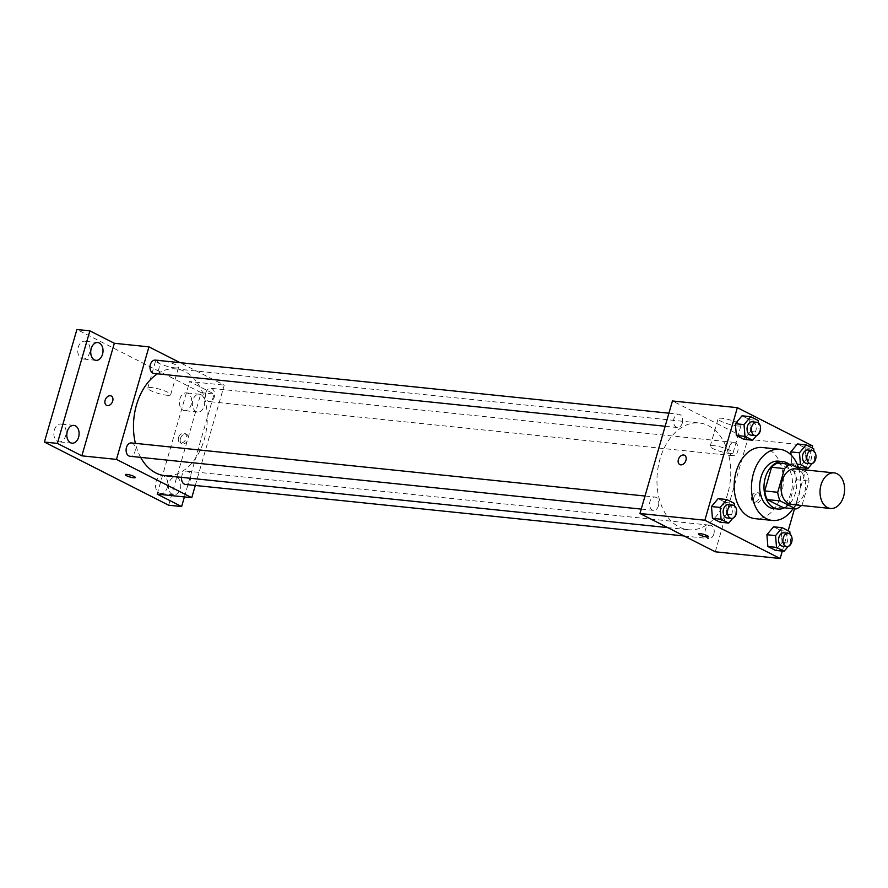 <?xml version="1.0" encoding="UTF-8"?>
<svg xmlns="http://www.w3.org/2000/svg" width="888" height="888" viewBox="0 0 888 888"><rect width="100%" height="100%" fill="white"/><g stroke="black" fill="none" stroke-linecap="round" stroke-linejoin="round"><path stroke-width="0.67" stroke-dasharray="4.44 3.33" d="M795.204 468.875A17.882 12.232 -84.1 0 1 804.661 492.407A17.882 12.232 -84.1 0 1 791.53 504.451M777.744 463.003L793.595 471.062L806.57 472.394L800.765 469.441M793.595 471.062A23.077 15.784 -84.1 0 1 796.048 479.698L789.21 503.385L802.186 504.728A23.077 15.784 -84.1 0 1 801.453 505.472M802.186 504.728L809.024 481.041A23.077 15.784 -84.1 0 0 806.57 472.394M796.048 479.698L809.024 481.041M789.21 503.385A23.077 15.784 -84.1 0 1 783.038 507.636M784.504 507.792A23.843 16.306 95.9 0 0 796.603 486.99A23.843 16.306 95.9 0 0 789.01 464.169M778.51 461.15A23.843 16.306 -84.1 0 1 791.119 492.529A23.843 16.306 -84.1 0 1 773.615 508.591M798.723 468.409A35.764 24.453 -84.1 0 1 798.656 496.359A35.764 24.453 -84.1 0 1 793.028 508.669M762.437 447.508A35.764 24.453 -84.1 0 1 781.351 494.572A35.764 24.453 -84.1 0 1 755.078 518.659M732.755 518.259L735.353 515.173L726.695 514.285L720.046 522.2L726.695 514.285L725.74 502.497L718.126 498.634L725.74 502.497L734.387 503.396M756.665 435.42L759.262 432.334L750.604 431.446L743.955 439.36L750.604 431.446L749.65 419.658L742.035 415.795L749.65 419.658L758.297 420.557M782.306 551.082L788.178 530.735M794.505 508.824L805.716 469.963M806.215 468.242L812.087 447.896M788.178 546.442L790.775 543.356L782.117 542.457L775.468 550.371L782.117 542.457L781.163 530.68L773.548 526.806L781.163 530.68L789.809 531.568M791.774 463.669L791.064 454.967L791.774 463.669L798.245 466.955L791.774 463.669L797.191 464.224M812.098 463.603L814.685 460.517L806.027 459.618L799.389 467.532L806.027 459.618L805.072 447.841L797.457 443.967L805.072 447.841L813.719 448.729M727.749 493.606A53.646 36.685 -84.1 0 1 688.344 529.736A53.646 36.685 -84.1 0 1 657.364 472.605A53.646 36.685 -84.1 0 1 699.378 423.01A53.646 36.685 -84.1 0 1 727.749 493.606M715.273 551.792L747.752 439.238L672.449 400.965M682.328 423.021A6.704 4.584 -84.1 0 1 677.411 427.539A6.704 4.584 -84.1 0 1 673.548 420.401A6.704 4.584 -84.1 0 1 678.787 414.208A6.704 4.584 -84.1 0 1 682.328 423.021M658.419 505.86A6.704 4.584 -84.1 0 1 653.501 510.378A6.704 4.584 -84.1 0 1 649.639 503.241A6.704 4.584 -84.1 0 1 654.878 497.047A6.704 4.584 -84.1 0 1 658.419 505.86M713.852 534.032A6.704 4.584 -84.1 0 1 708.924 538.55A6.704 4.584 -84.1 0 1 705.061 531.413A6.704 4.584 -84.1 0 1 710.3 525.219A6.704 4.584 -84.1 0 1 713.852 534.032M729.292 446.897A6.704 4.584 95.9 0 0 732.833 455.711A6.704 4.584 95.9 0 0 738.083 449.517A6.704 4.584 95.9 0 0 734.21 442.379A6.704 4.584 95.9 0 0 729.292 446.897M747.752 439.238L812.653 445.943M737.107 425.94A11.921 2.209 -163.9 0 0 741.025 425.419A11.921 2.209 -163.9 0 0 730.18 419.991A11.921 2.209 -163.9 0 0 718.115 418.803A11.921 2.209 -163.9 0 0 724.541 422.777A11.921 2.209 -163.9 0 0 737.107 425.94M753.679 497.813A5.217 3.685 -63.1 0 0 755.111 502.852A5.217 3.685 -63.1 0 0 760.75 499.866A5.217 3.685 -63.1 0 0 759.828 493.55A5.217 3.685 -63.1 0 0 753.679 497.813M751.781 496.847A5.217 3.685 -63.1 0 0 753.213 501.887A5.217 3.685 -63.1 0 0 758.851 498.901A5.217 3.685 -63.1 0 0 757.93 492.585A5.217 3.685 -63.1 0 0 751.781 496.847M684.537 455.267L684.526 455.267A5.217 3.685 116.9 0 1 685.958 460.317A5.217 3.685 116.9 0 1 679.808 464.568L679.797 464.568M729.192 453.357A11.921 2.209 -163.9 0 0 733.111 452.836A11.921 2.209 -163.9 0 0 722.266 447.408A11.921 2.209 -163.9 0 0 710.2 446.22A11.921 2.209 -163.9 0 0 716.627 450.205A11.921 2.209 -163.9 0 0 729.192 453.357M698.567 533.888L698.567 533.888A5.217 0.966 16.1 0 1 703.84 534.398A5.217 0.966 16.1 0 1 708.591 536.774A5.217 0.966 16.1 0 1 708.591 536.785L708.58 536.785M157.454 373.804A53.646 36.685 -84.1 0 1 175.88 368.909A53.646 36.685 -84.1 0 1 204.251 439.505A53.646 36.685 -84.1 0 1 164.846 475.635M140.67 457.376A53.646 36.685 -84.1 0 1 135.398 443.356M205.794 392.796A6.704 4.584 95.9 0 0 209.335 401.609A6.704 4.584 95.9 0 0 214.585 395.415A6.704 4.584 95.9 0 0 210.711 388.278A6.704 4.584 95.9 0 0 205.794 392.796M131.38 442.946A6.704 4.584 -84.1 0 1 134.921 451.759A6.704 4.584 -84.1 0 1 130.003 456.277M181.552 477.367A6.704 4.584 -84.1 0 1 186.802 471.117A6.704 4.584 -84.1 0 1 190.354 479.931A6.704 4.584 -84.1 0 1 185.426 484.448M155.289 360.106A6.704 4.584 -84.1 0 1 158.83 368.92A6.704 4.584 -84.1 0 1 153.913 373.437M195.293 485.47L224.253 385.137L180.042 362.659M168.653 505.216L201.143 392.663L214.119 394.006L189.644 381.563L224.253 385.137M201.143 392.663L76.89 329.504M174.67 367.821A11.921 2.209 -163.9 0 0 178.588 367.299A11.921 2.209 -163.9 0 0 167.743 361.86A11.921 2.209 -163.9 0 0 155.678 360.683A11.921 2.209 -163.9 0 0 162.104 364.657A11.921 2.209 -163.9 0 0 174.67 367.821M157.154 494.117L189.644 381.563M180.431 438.561A5.217 3.685 -63.1 0 0 181.851 443.612A5.217 3.685 -63.1 0 0 187.501 440.626A5.217 3.685 -63.1 0 0 186.58 434.31A5.217 3.685 -63.1 0 0 180.431 438.561M178.532 437.606A5.217 3.685 -63.1 0 0 179.953 442.646A5.217 3.685 -63.1 0 0 185.603 439.66A5.217 3.685 -63.1 0 0 184.682 433.344A5.217 3.685 -63.1 0 0 178.532 437.606M111.278 396.026L111.278 396.026A5.217 3.685 116.9 0 1 112.698 401.065A5.217 3.685 116.9 0 1 106.549 405.328L106.549 405.328M166.755 395.238A11.921 2.209 -163.9 0 0 170.674 394.716A11.921 2.209 -163.9 0 0 159.84 389.277A11.921 2.209 -163.9 0 0 147.763 388.1A11.921 2.209 -163.9 0 0 154.19 392.074A11.921 2.209 -163.9 0 0 166.755 395.238M125.308 474.647L125.308 474.647A5.217 0.966 16.1 0 1 130.592 475.158A5.217 0.966 16.1 0 1 135.331 477.533L135.331 477.544M177.056 477.511A8.947 6.116 -84.1 0 1 180.542 487.723A8.947 6.116 -84.1 0 1 173.704 494.849A8.947 6.116 -84.1 0 1 168.542 485.325A8.947 6.116 -84.1 0 1 175.547 477.067A8.947 6.116 -84.1 0 1 177.056 477.511M200.966 394.683A8.947 6.116 -84.1 0 1 204.451 404.884A8.947 6.116 -84.1 0 1 197.613 412.01A8.947 6.116 -84.1 0 1 192.452 402.486A8.947 6.116 -84.1 0 1 199.456 394.228A8.947 6.116 -84.1 0 1 200.966 394.683M184.404 496.936L214.119 394.006M81.463 358.541A8.947 6.116 95.9 0 0 82.973 358.996A8.947 6.116 95.9 0 0 89.81 351.859A8.947 6.116 95.9 0 0 86.336 341.658A8.947 6.116 95.9 0 0 84.815 341.203A8.947 6.116 95.9 0 0 77.978 348.34A8.947 6.116 95.9 0 0 81.463 358.541M183.117 410.223A8.947 6.116 95.9 0 0 184.637 410.667A8.947 6.116 95.9 0 0 191.464 403.541A8.947 6.116 95.9 0 0 187.99 393.34A8.947 6.116 95.9 0 0 186.469 392.885A8.947 6.116 95.9 0 0 179.642 400.011A8.947 6.116 95.9 0 0 183.117 410.223M159.207 493.062A8.947 6.116 95.9 0 0 160.728 493.506A8.947 6.116 95.9 0 0 167.554 486.38A8.947 6.116 95.9 0 0 164.08 476.179A8.947 6.116 95.9 0 0 162.56 475.724A8.947 6.116 95.9 0 0 155.733 482.85A8.947 6.116 95.9 0 0 159.207 493.062M57.542 441.38A8.947 6.116 95.9 0 0 59.063 441.836A8.947 6.116 95.9 0 0 65.901 434.698A8.947 6.116 95.9 0 0 62.415 424.497A8.947 6.116 95.9 0 0 60.906 424.042A8.947 6.116 95.9 0 0 54.068 431.168A8.947 6.116 95.9 0 0 57.542 441.38M814.685 460.517L813.93 451.226M807.758 449.983A6.704 4.584 -84.1 0 1 811.31 458.796A6.704 4.584 -84.1 0 1 806.382 463.314M806.027 459.618L805.072 447.841M759.262 432.334L758.496 423.054M752.336 421.811A6.704 4.584 -84.1 0 1 755.888 430.625A6.704 4.584 -84.1 0 1 750.959 435.131M750.604 431.446L749.65 419.658M790.775 543.356L790.02 534.065M783.849 532.822A6.704 4.584 -84.1 0 1 787.401 541.636A6.704 4.584 -84.1 0 1 782.472 546.153M782.117 542.457L781.163 530.68M735.353 515.173L734.587 505.894M728.426 504.65A6.704 4.584 -84.1 0 1 731.978 513.464A6.704 4.584 -84.1 0 1 727.05 517.97M726.695 514.285L725.74 502.497M753.213 501.887L755.111 502.852M757.93 492.585L759.828 493.55M733.111 452.836L741.025 425.419M710.2 446.22L718.115 418.803M667.687 527.605L688.344 529.736M175.88 368.909L699.378 423.01M734.21 442.379L210.711 388.278M732.833 455.711L209.335 401.609M641.236 509.102L653.501 510.378M645.01 496.026L654.878 497.047M684.182 535.986L708.924 538.55M186.802 471.117L710.3 525.219M665.145 426.262L677.411 427.539M668.919 413.186L678.787 414.208M179.953 442.646L181.851 443.612M184.682 433.344L186.58 434.31M170.674 394.716L178.588 367.299M147.763 388.1L155.678 360.683M73.882 425.385L60.906 424.042M72.039 443.179L59.063 441.836M175.547 477.067L162.56 475.724M173.704 494.849L160.728 493.506M199.456 394.228L186.469 392.885M197.613 412.01L184.637 410.667M97.791 342.546L84.815 341.203M95.96 360.339L82.973 358.996"/><path stroke-width="1.33" d="M843.6 496.425A17.882 12.232 -84.1 0 1 830.469 508.469A17.882 12.232 -84.1 0 1 820.146 489.432A17.882 12.232 -84.1 0 1 834.143 472.893A17.882 12.232 -84.1 0 1 843.6 496.425M830.469 508.469L791.53 504.451A17.882 12.232 -84.1 0 1 781.207 485.403A17.882 12.232 -84.1 0 1 795.204 468.875L834.143 472.893M800.765 469.441L790.72 464.346A23.077 15.784 -84.1 0 0 784.548 468.598L777.71 492.285A23.077 15.784 -84.1 0 0 780.164 500.921L796.014 508.979A23.077 15.784 -84.1 0 0 801.453 505.472M780.164 500.921L767.188 499.578L783.038 507.636L796.014 508.979M767.188 499.578A23.077 15.784 -84.1 0 1 764.735 490.942L777.71 492.285M790.72 464.346L777.744 463.003A23.077 15.784 -84.1 0 0 771.572 467.255L764.735 490.942M789.01 464.169A23.843 16.306 95.9 0 0 782.839 461.605A23.843 16.306 95.9 0 0 764.612 480.619A23.843 16.306 95.9 0 0 773.892 507.825A23.843 16.306 95.9 0 0 777.932 509.035A23.843 16.306 95.9 0 0 784.504 507.792M777.932 509.035L773.615 508.591A23.843 16.306 -84.1 0 1 769.563 507.381A23.843 16.306 -84.1 0 1 760.295 480.164A23.843 16.306 -84.1 0 1 778.51 461.15L782.839 461.605M771.572 467.255L784.548 468.598M793.028 508.669A35.764 24.453 -84.1 0 1 772.382 520.446A35.764 24.453 -84.1 0 1 751.736 482.362A35.764 24.453 -84.1 0 1 779.742 449.295A35.764 24.453 -84.1 0 1 798.723 468.409M772.382 520.446L755.078 518.659A35.764 24.453 -84.1 0 1 734.432 480.575A35.764 24.453 -84.1 0 1 762.437 447.508L779.742 449.295M734.587 505.894L734.387 503.396L726.784 499.522L718.126 498.634L711.477 506.549L712.442 518.326L720.046 522.2L728.704 523.088L732.755 518.259M758.496 423.054L758.297 420.557L750.693 416.694L742.035 415.795L735.386 423.709L736.352 435.486L743.955 439.36L752.613 440.248L756.665 435.42M812.087 447.896L812.653 445.943L737.351 407.67L704.861 520.224L780.164 558.496L782.306 551.082M788.178 530.735L794.505 508.824M805.716 469.963L806.215 468.242M790.02 534.065L789.809 531.568L782.206 527.705L773.548 526.806L766.899 534.72L767.865 546.509L775.468 550.371L784.126 551.27L788.178 546.442M813.93 451.226L813.719 448.729L806.115 444.866L797.457 443.967L790.808 451.881L791.064 454.967L790.808 451.881L799.466 452.78L800.432 464.557L808.036 468.431L812.098 463.603M799.389 467.532L808.036 468.431M737.351 407.67L672.449 400.965L639.959 513.508L715.273 551.792L780.164 558.496M639.959 513.508L704.861 520.224M708.591 536.785A5.217 0.966 16.1 0 1 706.87 537.007A5.217 0.966 16.1 0 1 701.376 535.631A5.217 0.966 16.1 0 1 698.567 533.888A5.217 0.966 16.1 0 1 703.84 534.409A5.217 0.966 16.1 0 1 708.58 536.785A5.217 0.966 16.1 0 1 706.87 537.007A5.217 0.966 16.1 0 1 701.376 535.631A5.217 0.966 16.1 0 1 698.567 533.888M685.947 460.306A5.217 3.685 116.9 0 1 679.797 464.568A5.217 3.685 116.9 0 1 678.887 458.252A5.217 3.685 116.9 0 1 684.526 455.267A5.217 3.685 116.9 0 1 685.947 460.306M679.808 464.568A5.217 3.685 116.9 0 1 678.887 458.252A5.217 3.685 116.9 0 1 684.537 455.267M667.687 527.605L164.846 475.635A53.646 36.685 -84.1 0 1 140.67 457.376M135.398 443.356A53.646 36.685 -84.1 0 1 157.454 373.804M641.236 509.102L130.003 456.277A6.704 4.584 -84.1 0 1 126.14 449.139A6.704 4.584 -84.1 0 1 131.38 442.946L645.01 496.026M684.182 535.986L185.426 484.448A6.704 4.584 -84.1 0 1 181.552 477.367M665.145 426.262L153.913 373.437A6.704 4.584 -84.1 0 1 150.05 366.3A6.704 4.584 -84.1 0 1 155.289 360.106L668.919 413.186M180.042 362.659L148.951 346.864L116.461 459.407L191.764 497.691L195.293 485.47M148.951 346.864L114.341 343.279L89.866 330.847L76.89 329.504L44.4 442.058L57.376 443.389L81.851 455.833L116.461 459.407M44.4 442.058L168.653 505.216L181.629 506.56L184.404 496.936M191.764 497.691L157.154 494.117L181.629 506.56M133.611 477.766A5.217 0.966 16.1 0 1 128.116 476.39A5.217 0.966 16.1 0 1 125.308 474.647A5.217 0.966 16.1 0 1 130.592 475.158A5.217 0.966 16.1 0 1 135.331 477.544A5.217 0.966 16.1 0 1 133.611 477.766M114.341 343.279L81.851 455.833M112.698 401.065A5.217 3.685 116.9 0 1 106.549 405.328A5.217 3.685 116.9 0 1 105.628 399.012A5.217 3.685 116.9 0 1 111.278 396.026A5.217 3.685 116.9 0 1 112.698 401.065M106.549 405.328A5.217 3.685 116.9 0 1 105.639 399.012A5.217 3.685 116.9 0 1 111.278 396.026M135.331 477.533A5.217 0.966 16.1 0 1 133.622 477.766A5.217 0.966 16.1 0 1 128.127 476.379A5.217 0.966 16.1 0 1 125.308 474.647M75.402 425.84A8.947 6.116 -84.1 0 1 78.877 436.041A8.947 6.116 -84.1 0 1 72.039 443.179A8.947 6.116 -84.1 0 1 66.878 433.655A8.947 6.116 -84.1 0 1 73.882 425.385A8.947 6.116 -84.1 0 1 75.402 425.84M99.312 343.001A8.947 6.116 -84.1 0 1 102.786 353.202A8.947 6.116 -84.1 0 1 95.96 360.339A8.947 6.116 -84.1 0 1 90.787 350.816A8.947 6.116 -84.1 0 1 97.791 342.546A8.947 6.116 -84.1 0 1 99.312 343.001M89.866 330.847L57.376 443.389M806.115 444.866L799.466 452.78M810.711 463.758L806.382 463.314A6.704 4.584 -84.1 0 1 802.519 456.177A6.704 4.584 -84.1 0 1 807.758 449.983L812.087 450.427A6.704 4.584 -84.1 0 1 815.628 459.24A6.704 4.584 -84.1 0 1 810.711 463.758A6.704 4.584 -84.1 0 1 806.848 456.621A6.704 4.584 -84.1 0 1 812.087 450.427M797.191 464.224L800.432 464.557M797.457 443.967L790.808 451.881M750.693 416.694L744.044 424.608L744.999 436.385L752.613 440.248M755.288 435.586L750.959 435.131A6.704 4.584 -84.1 0 1 747.097 428.005A6.704 4.584 -84.1 0 1 752.336 421.811L756.665 422.255A6.704 4.584 -84.1 0 1 760.206 431.069A6.704 4.584 -84.1 0 1 755.288 435.586A6.704 4.584 -84.1 0 1 751.415 428.449A6.704 4.584 -84.1 0 1 756.665 422.255M742.035 415.795L735.386 423.709L744.044 424.608M735.386 423.709L736.352 435.486L744.999 436.385M736.352 435.486L743.955 439.36M782.206 527.705L775.557 535.619L776.523 547.397L784.126 551.27M786.801 546.597L782.472 546.153A6.704 4.584 -84.1 0 1 778.61 539.016A6.704 4.584 -84.1 0 1 783.849 532.822L788.178 533.266A6.704 4.584 -84.1 0 1 791.719 542.08A6.704 4.584 -84.1 0 1 786.801 546.597A6.704 4.584 -84.1 0 1 782.939 539.46A6.704 4.584 -84.1 0 1 788.178 533.266M773.548 526.806L766.899 534.72L775.557 535.619M766.899 534.72L767.865 546.509L776.523 547.397M767.865 546.509L775.468 550.371M726.784 499.522L720.135 507.448L721.089 519.225L728.704 523.088M731.379 518.426L727.05 517.97A6.704 4.584 -84.1 0 1 723.187 510.844A6.704 4.584 -84.1 0 1 728.426 504.65L732.755 505.094A6.704 4.584 -84.1 0 1 736.296 513.908A6.704 4.584 -84.1 0 1 731.379 518.426A6.704 4.584 -84.1 0 1 727.505 511.288A6.704 4.584 -84.1 0 1 732.755 505.094M718.126 498.634L711.477 506.549L720.135 507.448M711.477 506.549L712.442 518.326L721.089 519.225M712.442 518.326L720.046 522.2"/></g></svg>
